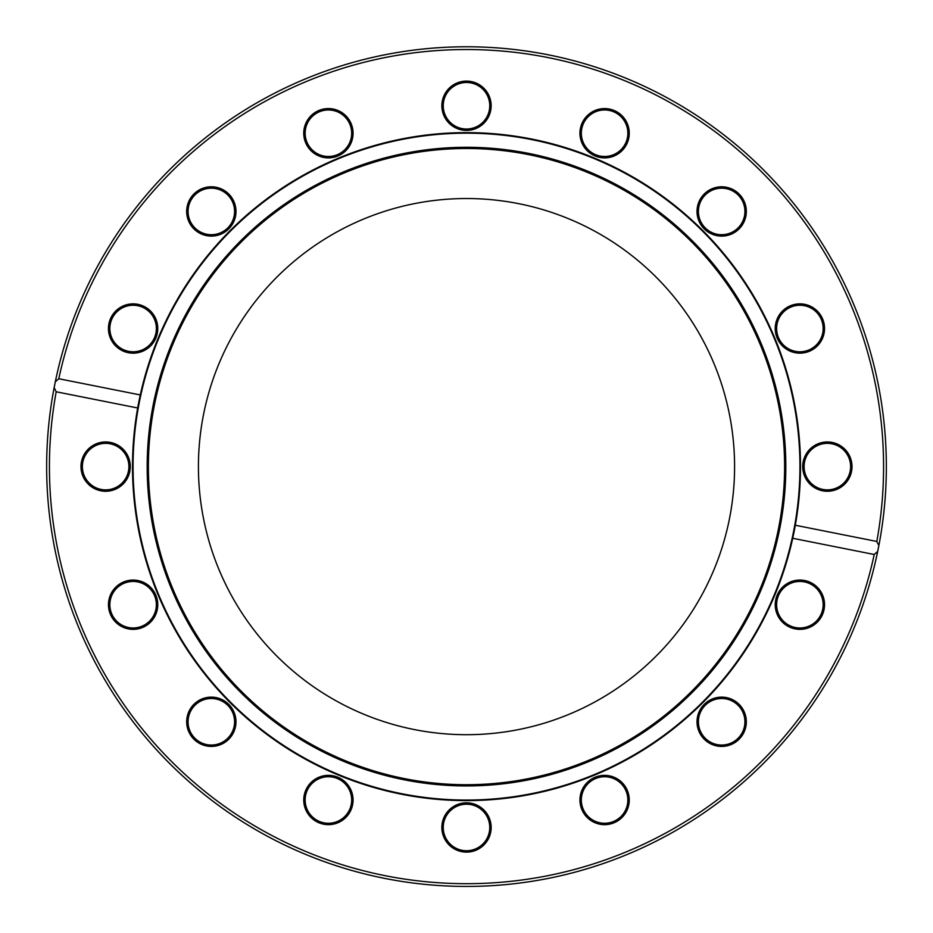 <?xml version="1.0" encoding="UTF-8"?>
<svg xmlns="http://www.w3.org/2000/svg" width="933" height="933" viewBox="0 0 933 933"><rect width="100%" height="100%" fill="white"/><g stroke="black" fill="none" stroke-linecap="round" stroke-linejoin="round"><path stroke-width="1.4" d="M874.221 554.494L792.712 538.283A334.002 334.002 0 0 0 795.313 525.244L876.81 541.455L878.851 545.595A419.85 419.85 0 0 0 548.406 54.837A419.85 419.85 0 0 0 46.65 466.617A419.85 419.85 0 0 0 877.685 551.45L874.221 554.494A417.086 417.086 0 0 1 385.131 875.679A417.086 417.086 0 0 1 56.19 391.778L54.149 387.638L55.315 381.784A419.85 419.85 0 0 0 54.149 387.638M55.315 381.784L58.779 378.74L140.288 394.951A334.002 334.002 0 0 0 137.687 407.989L56.19 391.778M878.851 545.595L877.685 551.45A419.85 419.85 0 0 0 878.128 549.269L878.128 549.269A6938.849 1706.83 11.1 0 0 878.851 545.595M870.081 582.355A419.85 419.85 0 0 1 866.36 594.636M873.58 569.375L874.034 567.579M873.953 567.87L873.335 570.331M883.248 517.582L883.143 518.41M882.816 520.929L882.7 521.85M882.536 523.075L882.396 524.124M883.481 515.576L882.35 524.439M883.598 514.584L883.808 512.788M884.822 502.351L885.195 497.697M884.577 505.173L884.496 505.989M884.391 507.144L884.321 507.879M140.288 394.951L137.687 407.989A334.002 334.002 0 0 0 430.451 798.66A334.002 334.002 0 0 0 792.712 538.283L795.313 525.244A334.002 334.002 0 0 0 531.658 139.04A334.002 334.002 0 0 0 140.288 394.951M58.779 378.74A417.086 417.086 0 0 1 547.869 57.543A417.086 417.086 0 0 1 876.81 541.455M873.37 570.226L871.107 578.705M627.373 142.656A24.643 24.643 0 0 0 601.377 108.788A24.643 24.643 0 0 0 585.038 148.23A24.643 24.643 0 0 0 627.373 142.656M809.319 351.286A24.643 24.643 0 0 0 814.894 308.963A24.643 24.643 0 0 0 775.451 325.302A24.643 24.643 0 0 0 809.319 351.286M142.539 305.744A24.643 24.643 0 0 0 108.671 331.74A24.643 24.643 0 0 0 148.114 348.079A24.643 24.643 0 0 0 142.539 305.744M351.181 123.786A24.643 24.643 0 0 0 308.846 118.223A24.643 24.643 0 0 0 325.185 157.665A24.643 24.643 0 0 0 351.181 123.786M491.143 105.756A24.643 24.643 0 0 0 454.173 84.413A24.643 24.643 0 0 0 454.173 127.098A24.643 24.643 0 0 0 491.143 105.756M228.76 194.017A24.643 24.643 0 0 0 187.521 205.073A24.643 24.643 0 0 0 217.716 235.256A24.643 24.643 0 0 0 228.76 194.017M827.361 491.259A24.643 24.643 0 0 0 848.703 454.289A24.643 24.643 0 0 0 806.019 454.289A24.643 24.643 0 0 0 827.361 491.259M739.099 228.877A24.643 24.643 0 0 0 728.043 187.638A24.643 24.643 0 0 0 697.861 217.832A24.643 24.643 0 0 0 739.099 228.877M626.09 142.119A23.267 23.267 0 0 1 586.134 147.379A23.267 23.267 0 0 1 601.563 110.152A23.267 23.267 0 0 1 626.09 142.119M738.12 227.897A23.267 23.267 0 0 1 699.202 217.471A23.267 23.267 0 0 1 727.693 188.979A23.267 23.267 0 0 1 738.12 227.897M808.794 350.015A23.267 23.267 0 0 1 776.827 325.477A23.267 23.267 0 0 1 814.054 310.059A23.267 23.267 0 0 1 808.794 350.015M827.361 489.872A23.267 23.267 0 0 1 807.208 454.977A23.267 23.267 0 0 1 847.502 454.977A23.267 23.267 0 0 1 827.361 489.872M790.986 626.206A23.267 23.267 0 0 1 785.726 586.251A23.267 23.267 0 0 1 822.953 601.668A23.267 23.267 0 0 1 790.986 626.206M705.22 738.236A23.267 23.267 0 0 1 715.646 699.307A23.267 23.267 0 0 1 744.137 727.798A23.267 23.267 0 0 1 705.22 738.236M583.102 808.911A23.267 23.267 0 0 1 607.628 776.944A23.267 23.267 0 0 1 623.046 814.171A23.267 23.267 0 0 1 583.102 808.911M443.233 827.478A23.267 23.267 0 0 1 478.128 807.325A23.267 23.267 0 0 1 478.128 847.619A23.267 23.267 0 0 1 443.233 827.478M306.91 791.102A23.267 23.267 0 0 1 346.866 785.843A23.267 23.267 0 0 1 331.437 823.069A23.267 23.267 0 0 1 306.91 791.102M194.88 705.336A23.267 23.267 0 0 1 233.798 715.763A23.267 23.267 0 0 1 205.307 744.254A23.267 23.267 0 0 1 194.88 705.336M124.206 583.218A23.267 23.267 0 0 1 156.173 607.745A23.267 23.267 0 0 1 118.946 623.162A23.267 23.267 0 0 1 124.206 583.218M105.639 443.35A23.267 23.267 0 0 1 125.792 478.244A23.267 23.267 0 0 1 85.498 478.244A23.267 23.267 0 0 1 105.639 443.35M142.014 307.027A23.267 23.267 0 0 1 147.274 346.971A23.267 23.267 0 0 1 110.047 331.553A23.267 23.267 0 0 1 142.014 307.027M227.78 194.997A23.267 23.267 0 0 1 217.354 233.915A23.267 23.267 0 0 1 188.863 205.423A23.267 23.267 0 0 1 227.78 194.997M349.898 124.322A23.267 23.267 0 0 1 325.372 156.289A23.267 23.267 0 0 1 309.954 119.062A23.267 23.267 0 0 1 349.898 124.322M704.24 739.204A24.643 24.643 0 0 0 745.479 728.16A24.643 24.643 0 0 0 715.284 697.977A24.643 24.643 0 0 0 704.24 739.204M441.857 827.478A24.643 24.643 0 0 0 478.827 848.82A24.643 24.643 0 0 0 478.827 806.124A24.643 24.643 0 0 0 441.857 827.478M193.901 704.357A24.643 24.643 0 0 0 204.957 745.584A24.643 24.643 0 0 0 235.139 715.401A24.643 24.643 0 0 0 193.901 704.357M105.639 441.962A24.643 24.643 0 0 0 84.297 478.944A24.643 24.643 0 0 0 126.981 478.944A24.643 24.643 0 0 0 105.639 441.962M123.681 581.935A24.643 24.643 0 0 0 118.106 624.259A24.643 24.643 0 0 0 157.549 607.931A24.643 24.643 0 0 0 123.681 581.935M305.627 790.578A24.643 24.643 0 0 0 331.623 824.445A24.643 24.643 0 0 0 347.962 785.003A24.643 24.643 0 0 0 305.627 790.578M581.819 809.436A24.643 24.643 0 0 0 624.154 815.01A24.643 24.643 0 0 0 607.815 775.568A24.643 24.643 0 0 0 581.819 809.436M790.461 627.477A24.643 24.643 0 0 0 824.329 601.493A24.643 24.643 0 0 0 784.886 585.154A24.643 24.643 0 0 0 790.461 627.477M489.767 105.756A23.267 23.267 0 0 1 454.872 125.897A23.267 23.267 0 0 1 454.872 85.603A23.267 23.267 0 0 1 489.767 105.756M793.54 531.67A333.443 333.443 0 0 0 359.322 150.866A333.443 333.443 0 0 0 246.65 717.314A333.443 333.443 0 0 0 793.54 531.67M779.685 528.906A319.319 319.319 0 0 0 363.858 164.243A319.319 319.319 0 0 0 255.957 706.689A319.319 319.319 0 0 0 779.685 528.906M778.495 528.673A318.106 318.106 0 0 0 364.243 165.386A318.106 318.106 0 0 0 256.762 705.78A318.106 318.106 0 0 0 778.495 528.673M729.431 518.911A268.086 268.086 0 0 0 380.326 212.759A268.086 268.086 0 0 0 289.743 668.168A268.086 268.086 0 0 0 729.431 518.911"/></g></svg>
